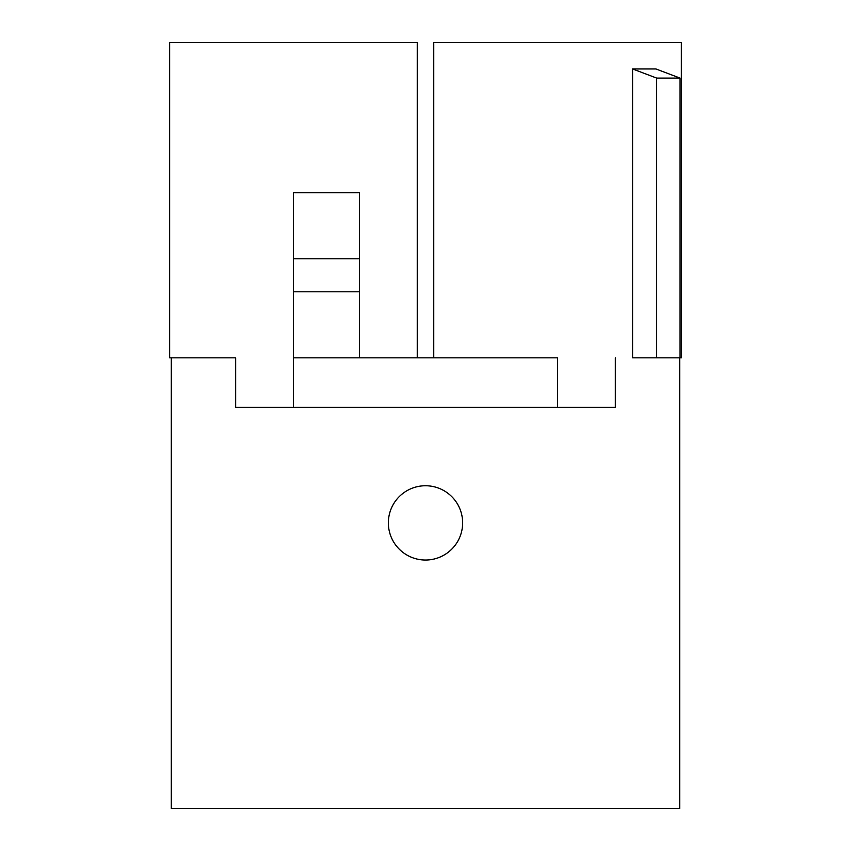 <?xml version="1.0" encoding="UTF-8"?>
<svg xmlns="http://www.w3.org/2000/svg" width="851" height="851" viewBox="0 0 851 851"><rect width="100%" height="100%" fill="white"/><g stroke="black" fill="none" stroke-linecap="round" stroke-linejoin="round"><path stroke-width="1.28" d="M388.364 522.886A37.136 37.136 0 0 1 425.5 485.751A37.136 37.136 0 0 1 462.636 522.886A37.136 37.136 0 0 1 425.5 560.032A37.136 37.136 0 0 1 388.364 522.886M632.591 357.824L656.685 357.824L656.685 78.09L632.591 68.963L632.591 357.824M615.326 357.824L615.326 407.342L235.674 407.342L235.674 357.824L169.647 357.824L169.647 42.55L417.245 42.55L417.245 357.824M679.704 357.824L679.704 808.45L171.296 808.45L171.296 357.824M293.446 407.342L293.446 357.824L557.554 357.824L557.554 407.342M433.755 357.824L433.755 42.55L681.353 42.55L681.353 357.824L656.685 357.824M235.674 357.824L210.367 357.824M293.446 357.824L293.446 192.762L359.473 192.762L359.473 357.824M293.446 291.797L359.473 291.797M293.446 258.789L359.473 258.789M680.023 357.824L680.023 78.09L655.94 68.963L632.591 68.963M680.023 78.09L656.685 78.09"/></g></svg>
